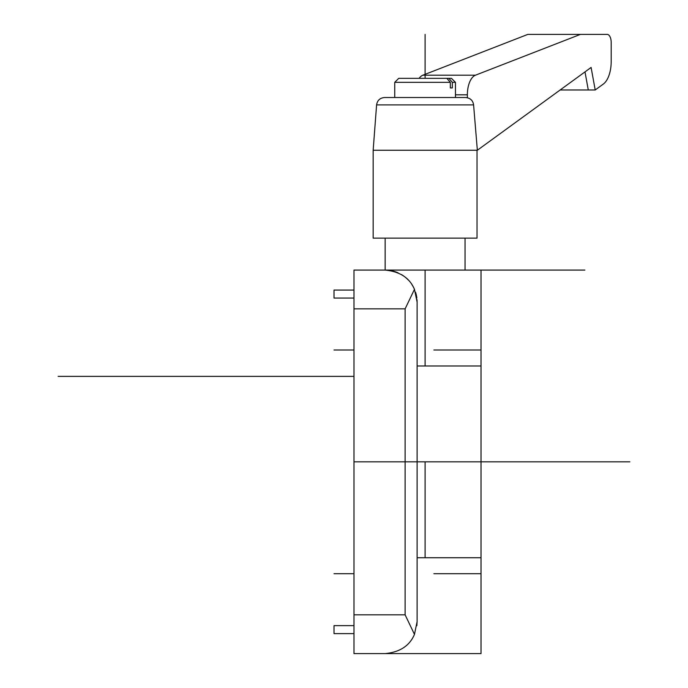 <?xml version="1.0" encoding="UTF-8"?>
<svg xmlns="http://www.w3.org/2000/svg" width="688" height="688" viewBox="0 0 688 688"><rect width="100%" height="100%" fill="white"/><g stroke="black" fill="none" stroke-linecap="round" stroke-linejoin="round"><path stroke-width="1.03" d="M353.985 653.6L385.151 653.6C399.891 652.181 409.661 645.765 414.468 634.362L405.12 614.84L353.985 614.84L353.985 653.6L481.024 653.6L481.024 557.727L417.109 557.727L481.024 557.727L481.024 461.846L417.109 461.846L629.864 461.846M376.663 270.092L353.985 270.092L353.985 308.852L405.12 308.852L414.468 289.338L417.109 302.058L417.109 621.642L416.851 625.633L417.109 621.642L414.468 634.362M353.985 308.852L353.985 614.84M417.014 299.624A31.958 31.958 0 0 1 417.109 302.058L417.109 401.921M417.109 621.642L417.109 521.771M417.109 365.973L481.024 365.973L417.109 365.973M416.851 298.059A31.958 31.958 0 0 0 416.429 295.505M416.412 295.419A31.958 31.958 0 0 0 415.578 292.297M353.985 270.092L385.151 270.092C399.891 271.519 409.67 277.935 414.468 289.338A31.958 31.958 0 0 0 411.828 284.471M408.251 279.973A31.958 31.958 0 0 0 404.312 276.481M403.641 275.991A31.958 31.958 0 0 0 401.396 274.538M398.025 272.809A31.958 31.958 0 0 0 391.696 270.771M385.151 238.134L385.151 270.092L584.886 270.092M353.985 298.059L334.015 298.059L334.015 290.069L353.985 290.069M353.985 633.622L334.015 633.622L334.015 625.633L353.985 625.633M448.86 78.346L452.334 82.336L452.334 87.935L450.33 87.935L450.33 82.336L446.865 78.346L451.457 78.346L455.456 82.336L455.456 97.515L451.388 97.515M446.865 78.346L398.73 78.346L394.731 82.336L394.731 97.515M452.334 82.336L455.456 82.336M450.33 82.336L394.731 82.336M473.593 104.903L376.594 104.903C377.334 100.371 379.991 97.911 384.566 97.515L465.63 97.515C470.291 97.997 472.94 100.457 473.593 104.903L477.352 150.251L591.104 67.45L595.206 89.973L603.299 84.082A23.968 11.988 90 0 0 611.185 61.559L611.185 42.389A7.989 3.999 90 0 0 607.186 34.4L580.405 34.4L475.451 75.198A19.978 9.985 90 0 0 467.367 94.806L467.367 97.713M580.405 34.4L527.816 34.4L422.862 75.198A19.978 9.985 90 0 0 419.112 78.346M470.067 150.251L373.163 150.251L373.163 238.134L477.025 238.134L477.025 150.251L470.067 150.251M584.998 71.896L588.283 89.973L595.206 89.973M560.161 89.973L588.283 89.973M353.985 461.846L441.077 461.846M433.887 349.994L481.024 349.994M481.024 573.706L433.887 573.706M425.098 78.346L425.098 34.4L425.098 78.346M334.015 573.706L353.985 573.706L334.015 573.706M353.985 349.994L334.015 349.994L353.985 349.994M353.985 376.362L58.136 376.362M405.12 308.852L405.12 614.84M425.098 557.727L425.098 461.846M425.098 365.973L425.098 270.092M455.456 94.806L467.367 94.806M422.862 75.198L475.451 75.198M481.024 461.846L481.024 270.092M376.594 104.903L373.163 150.251M465.045 238.134L465.045 270.092"/></g></svg>

